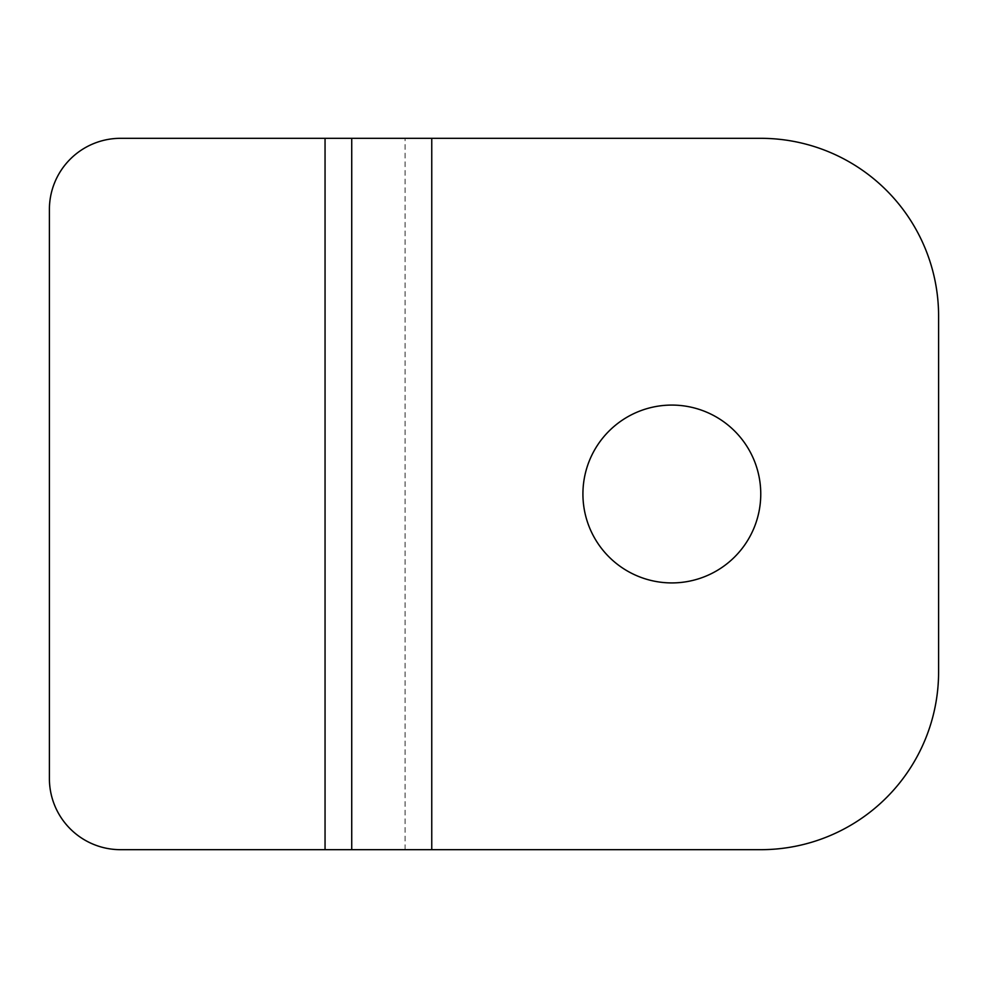 <?xml version="1.0" encoding="UTF-8"?>
<svg xmlns="http://www.w3.org/2000/svg" width="988" height="988" viewBox="0 0 988 988"><rect width="100%" height="100%" fill="white"/><g stroke="black" fill="none" stroke-linecap="round" stroke-linejoin="round"><path stroke-width="0.74" stroke-dasharray="4.94 3.71" d="M671.84 405.08A88.92 88.92 0 0 0 582.92 494A88.92 88.92 0 0 0 671.84 582.92A88.92 88.92 0 0 0 760.76 494A88.92 88.92 0 0 0 671.84 405.08M405.08 849.68L405.08 138.32L405.08 849.68L431.756 849.68L431.756 138.32L120.536 138.32A71.136 71.136 0 0 0 49.4 209.456L49.4 778.544A71.136 71.136 0 0 0 120.536 849.68L405.08 849.68M431.756 849.68L760.76 849.68A177.84 177.84 0 0 0 938.6 671.84L938.6 316.16A177.84 177.84 0 0 0 760.76 138.32L431.756 138.32M351.728 138.32L351.728 849.68M325.052 138.32L325.052 849.68"/><path stroke-width="1.48" d="M671.84 405.08A88.92 88.92 0 0 0 582.92 494A88.92 88.92 0 0 0 671.84 582.92A88.92 88.92 0 0 0 760.76 494A88.92 88.92 0 0 0 671.84 405.08M325.052 138.32L120.536 138.32A71.136 71.136 0 0 0 49.4 209.456L49.4 778.544A71.136 71.136 0 0 0 120.536 849.68L325.052 849.68L325.052 138.32L431.756 138.32L431.756 849.68L760.76 849.68A177.84 177.84 0 0 0 938.6 671.84L938.6 316.16A177.84 177.84 0 0 0 760.76 138.32L431.756 138.32M431.756 849.68L325.052 849.68M351.728 849.68L351.728 138.32"/></g></svg>
